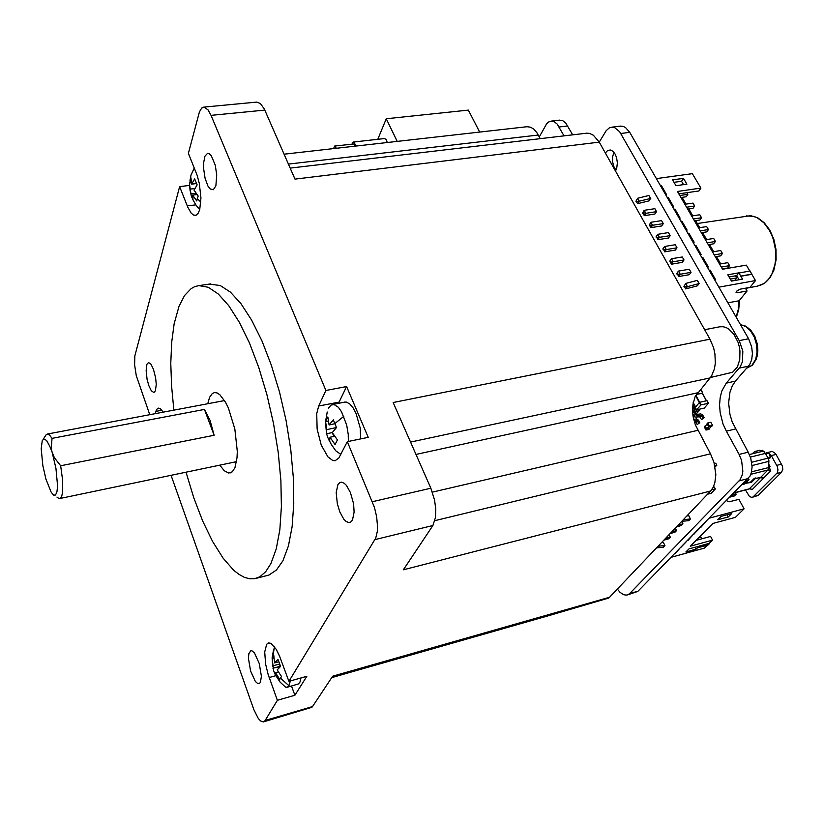 <?xml version="1.0" encoding="UTF-8"?>
<svg xmlns="http://www.w3.org/2000/svg" width="824" height="824" viewBox="0 0 824 824"><rect width="100%" height="100%" fill="white"/><g stroke="black" fill="none" stroke-linecap="round" stroke-linejoin="round"><path stroke-width="1.24" d="M613.962 152.337L612.665 156.519L612.562 161.432L613.674 166.211L615.909 170.125M559.403 120.17L562.833 120.747L565.738 123.064L572.649 134.796M620.235 126.175L622.8 126.288L625.54 127.545L629.773 132.386L748.553 338.726L751.715 346.966L752.436 353.599L751.663 359.8L749.49 364.847L735.441 381.151L732.186 386.085L729.94 392.203L728.663 402.926L729.951 414.472L732.196 422.022L748.244 452.222L750.767 458.278L752.054 466.899L751.292 472.78L750.005 476.045L637.745 591.375L627.466 594.959M671.086 557.323L704.52 548.053L707.208 545.385M674.804 553.522L675.165 553.141M685.846 542.244L681.448 546.734M687.443 540.606L687.813 540.225M698.834 528.967L694.292 533.612M700.493 527.278L700.864 526.897M709.114 270.221L710.082 270.056L709.443 270.787M707.322 267.11L708.29 266.945L706.755 264.277L702.934 257.654L702.306 258.396M694.9 245.521L695.858 245.356L695.24 246.108M693.139 242.462L694.096 242.308L691.841 238.383L688.833 233.182L688.225 233.934M680.933 221.254L681.881 221.11L681.283 221.862M679.203 218.257L680.15 218.102L679.048 216.176L674.99 209.142L674.393 209.904M667.213 197.42L668.161 197.286L667.574 198.048M665.514 194.474L666.462 194.34L664.288 190.55L661.384 185.534L660.807 186.296M746.482 480.886L745.596 481.195M605.372 152.945L607.463 150.658L610.234 150.02L612.881 151.256L615.168 154.088L616.599 157.528L617.382 162.812L616.774 167.88L615.466 170.908M749.881 271.065L746.359 265.091L722.545 269.242L677.39 191.498L700.925 188.13L692.407 173.71L656.409 178.653M660.446 185.668L661.384 185.534M674.042 209.286L674.99 209.142M672.322 206.309L673.28 206.165L668.161 197.286M687.886 233.336L688.833 233.182M686.135 230.298L687.092 230.154L681.881 221.11M701.976 257.809L702.934 257.654M700.204 254.729L701.152 254.565L695.858 245.356M718.868 287.154L755.464 280.521L749.943 287.349L739.808 289.224L736.399 291.325L735.986 292.396L736.975 292.788L747.018 290.954L739.087 300.75L727.901 302.851M714.521 279.604L715.479 279.429L710.082 270.056M726.552 500.662L729.178 501.795L738.881 499.293L744.051 508.841L709.536 518.038M735.317 492.721L736.131 494.225L731.722 495.368M705.488 522.169L701.018 527.133M692.294 535.651L687.958 540.462M693.921 533.993L694.436 533.849M679.501 548.722L675.309 553.378M681.077 547.115L681.592 546.971M735.42 429.036L726.335 431.179L739.128 454.457L741.651 460.554L742.857 471.256L742.197 475.088L740.076 479.723L629.32 593.888L626.467 595.175L623.665 594.753L620.05 592.363L617.351 589.15M726.335 431.179L723.111 424.133L720.155 412.68L719.568 404.975L720.125 397.632L721.803 391.019L726.274 383.139L735.441 381.151M586.214 133.2L589.613 133.385L593.414 135.198L599.285 142.109L606.124 130.717L609.214 127.926L611.738 127.164L614.508 127.545L619.679 131.768L739.252 340.611L742.815 351.096L742.383 361.767L740.22 366.824L726.274 383.139M539.339 136.928L546.528 123.971L548.485 122.065L551.174 121.097L554.202 121.725L557.096 124.043L563.987 135.816M696.115 549.124L697.547 547.702L707.868 545.21L709.464 543.613L689.039 548.784L685.898 551.956L696.115 549.124L695.075 547.115M744.051 508.841L735.441 517.379L712.832 523.456L690.327 546.219L712.523 540.111L709.309 543.304L699.133 546.116M731.702 513.527L721.175 516.329L717.786 519.759L728.282 516.947L731.702 513.527M698.464 537.99L701.276 537.217L702.058 538.711M696.156 540.317L710.566 536.383L712.523 540.111M733.978 493.061L749.222 488.931L760.737 477.312L755.134 478.754L751.539 482.39L745.349 483.42L743.784 484.388L742.96 484.594L746.523 480.959M743.444 484.1L744.474 483.801L744.711 482.812M745.236 482.277L746.966 480.505M761.623 451.542L762.282 450.326L760.902 451.727M750.386 457.073L765.393 453.365L763.961 451.748L762.334 451.377M699.792 422.681L697.176 424.566L699.792 422.681L698.412 420.178L696.589 418.932L693.684 419.385M704.159 417.665L701.523 419.571L704.159 417.665L702.615 414.956L700.699 413.875L696.98 414.441L695.508 412.196L699.834 409.889L699.834 409.198M715.067 467.023L716.839 465.117L715.778 463.15L714.274 463.521M708.321 403.235L706.941 400.649L699.607 402.267L695.281 407.324M704.283 408.076L708.383 403.235L701.049 404.852L696.589 409.878L704.283 408.076M702.666 392.935L701.337 390.391L699.267 390.803M702.46 393.357L696.465 394.294M709.68 428.583L708.939 429.397L709.619 428.326M711.781 426.214L712.503 425.318L710.834 422.259L707.775 422.908L709.474 426.07L712.441 425.452L711.802 426.163M707.548 494.246L711.164 493.319L715.335 488.951L714.274 486.974L713.203 487.242M650.713 198.481L648.931 195.504L637.57 198.306L635.953 201.252L637.57 198.306L639.208 201.241L637.663 203.652L649.116 200.881L650.6 198.44L636.283 201.849L635.953 201.252M656.512 211.686L654.822 208.719L644.152 210.295L642.627 213.107L644.152 210.295L645.831 213.282L644.234 215.661L654.895 214.065L656.512 211.686L645.831 213.282L642.947 212.633M663.289 223.603L661.59 220.616L650.898 222.253L649.364 225.065L650.898 222.253L652.598 225.251L650.981 227.63L661.662 225.972L663.289 223.603L652.598 225.251L650.023 225.199L649.683 224.592M670.128 235.633L668.419 232.615L657.707 234.304L656.069 236.673L657.707 234.304L658.685 236.035L659.416 237.343L657.779 239.702L668.48 237.992L670.128 235.633L659.416 237.343L656.821 237.271L656.481 236.663M677.029 247.777L675.299 244.728L664.566 246.479L662.908 248.817L664.566 246.479L666.297 249.528L664.628 251.876L675.361 250.115L677.029 247.777L666.297 249.528L663.691 249.456L663.341 248.838M684.002 260.024L682.251 256.944L671.498 258.746L669.819 261.084L671.498 258.746L672.992 261.393L671.55 264.164L682.303 262.341L684.002 260.024L670.283 262.207L669.933 261.599M691.027 272.383L689.266 269.283L678.482 271.137L676.782 273.455L678.482 271.137L679.996 273.805L678.533 276.565L689.307 274.691L691.027 272.383L680.243 274.248L677.606 274.155L677.256 273.527M699.123 283.528L687.422 286.639L685.692 288.936L697.372 285.825L699.123 283.528L697.259 280.366L685.65 283.497L683.951 286.505L685.65 283.497M688.802 515.659L690.378 518.996L683.457 519.594M676.597 526.814L681.386 525.537L682.766 524.095L681.726 521.407M670.231 533.509L674.99 532.232L676.473 530.687L675.33 528.143M663.969 540.101L668.707 538.824L670.273 537.186L669.036 534.766M656.584 547.867L663.33 547.239L664.978 545.509L663.371 542.357M740.858 276.287L738.86 272.868L727.829 274.825L731.454 281.066L742.496 279.079L740.858 276.287L751.807 274.33L755.464 280.521M683.487 178.365L672.611 179.869L675.989 185.688L686.876 184.154L683.487 178.365L681.52 181.259L674.022 182.31M700.925 188.13L698.906 191.003L678.791 193.898M683.457 184.576L678.935 185.276M747.018 290.954L745.401 288.184M739.221 272.95L750.17 271.014L751.807 274.33M730.023 497.109L734.421 495.966L736.131 494.225M697.701 548.011L699.298 546.425M728.282 516.947L727.108 514.753M752.559 480.124L751.364 481.329M750.406 482.318L751.539 482.39M751.364 482.061L755.134 478.754M754.949 478.425L753.847 478.816M734.318 492.721L749.325 488.828L752.384 489.384L763.076 478.692L760.737 477.312M765.393 453.365L768.092 458.185L770.471 456.455L769.142 453.561L767.937 453.004L765.795 454.076M697.176 424.566L695.755 422.053L694.354 421.97M698.577 422.959L696.857 420.261L694.024 420.755M701.523 419.571L699.792 416.862L694.91 417.006L692.778 414.009M702.934 417.943L701.203 415.244L697.701 415.821L696.095 415.224L694.21 412.33L695.435 412.052M716.839 465.117L714.789 465.622M696.362 394.449L702.357 393.161L706.436 400.752M708.939 429.397L705.972 430.004L704.304 426.966L704.984 426.09M709.639 428.604L706.724 429.252L705.375 425.946M705.2 426.142L707.167 423.938L705.189 426.266L706.745 429.077L709.516 428.428M711.74 426.245L708.774 426.863L707.074 423.773L707.775 422.928M715.335 488.951L711.668 489.765M650.6 198.44L648.931 195.504M699.01 283.497L697.228 280.366M690.378 518.996L688.74 520.706L681.829 521.304M686.948 515.917L688.699 515.773M682.993 523.848L678.193 525.125M676.586 530.563L671.807 531.841M670.273 537.186L665.524 538.463M661.559 542.625L663.269 542.47M664.875 545.622L658.119 546.25M745.71 481.082L748.995 479.692L745.442 483.317L748.326 479.867M682.056 197.327L685.98 204.095M688.812 208.966L692.809 215.837M695.641 220.708L699.689 227.682M702.522 232.553L706.642 239.63M709.464 244.501L713.646 251.691M716.468 256.552L720.712 263.855M741.044 276.05L751.993 274.093M738.86 272.868L736.677 275.628L739.056 279.697M729.086 276.988L736.677 275.628M683.487 184.627L681.52 181.259M752.013 453.911L754.897 451.449L757.936 452.448M752.024 465.55L768.905 461.316L768.864 460.637L768.092 458.185L751.684 462.285M692.696 406.047L694.756 409.847L694.21 412.33M692.706 413.298L694.385 411.341L694.375 409.909L692.644 406.716M694.766 411.67L696.002 411.403L696.373 409.487M636.283 201.849L637.663 203.652M644.234 215.661L643.276 213.231M642.967 213.704L642.627 213.107M650.981 227.63L649.364 225.065M649.703 225.673L650.023 225.199M657.779 239.702L656.821 237.271M656.501 237.745L656.161 237.137M664.628 251.876L663.691 249.456M663.361 249.919L663.011 249.312M671.55 264.164L670.283 262.207M670.262 261.126L670.612 261.744M678.533 276.565L677.606 274.155M677.266 274.619L676.916 273.99M685.671 288.925L684.579 286.762L687.422 286.628L685.64 283.507M747.09 480.382L747.358 480.856L745.566 482.05M765.455 453.478L768.184 452.747L771.068 455.167L777.341 466.559L777.959 469.886L777.3 472.729L752.92 497.057L751.313 497.315L749.294 496.213L745.545 490.064M768.885 464.417L770.059 466.508L768.874 466.817M768.854 467.723L770.059 466.508M769.874 457.248L770.43 457.67L770.821 456.609L769.369 453.89M770.337 469.896L769.863 468.702L770.368 471.369L763.941 477.766L760.84 477.209L755.237 478.641L755.299 478.085M759.512 450.316L761.86 450.728M770.244 457.794L768.38 458.772M768.905 461.316L768.411 469.433L760.84 477.209M694.756 409.847L695.981 409.569L692.953 403.987M694.375 409.909L692.541 410.301M694.385 411.341L692.582 411.516M636.262 200.778L636.602 201.365M684.311 287.133L683.951 286.505M684.301 286.041L684.651 286.67M753.981 478.682L755.062 478.322M751.539 481.164L752.343 480.341M745.442 483.317L750.767 481.947L754.331 478.332L755.958 477.91L755.237 478.641M745.267 482.988L745.596 482.112M776.713 473.522L781.543 472.276L758.224 495.389L753.476 496.635M781.543 472.276L782.769 469.289L782.409 465.982L775.621 453.571L772.325 451.439L766.845 452.685M752.291 497.305L758.224 495.389M768.782 468.341L769.863 468.702M769.791 470.576L768.019 469.979L750.777 474.356M719.537 264.051L727.777 262.629L729.559 265.678L721.309 267.11M715.294 256.748L720.701 255.831L722.452 253.524L714.223 254.915M705.457 239.825L713.666 238.486L714.799 240.412L715.417 241.483L707.208 242.833M684.816 204.27L692.974 203.065L694.199 205.145L694.684 205.979L686.516 207.195M699.813 214.765L701.533 217.711L699.813 214.765L691.635 216.022M698.515 227.867L706.714 226.579L707.95 228.691L708.444 229.546L700.245 230.844M680.881 197.502L686.248 196.72L687.886 194.351L679.738 195.525M731.341 280.86L734.915 280.222L736.718 277.946L730.311 279.089M693.293 417.5L694.22 416.419M696.414 413.864L699.834 409.889M722.36 268.923L727.777 267.975L729.559 265.678L727.777 262.629M720.691 250.506L722.452 253.524L720.691 250.506L712.461 251.887M708.29 244.687L713.687 243.801L715.417 241.483L713.666 238.486M687.638 209.142L693.015 208.338L694.684 205.979L692.974 203.065M694.467 220.894L699.844 220.06L701.533 217.711L693.355 218.968M701.348 232.739L706.735 231.874L708.444 229.546L706.714 226.579M686.938 192.723L687.886 194.351L686.989 192.713M735.492 275.844L736.718 277.946L735.533 275.834M719.424 326.829L722.957 326.664L725.893 327.478L728.787 329.085L734.04 334.513L737.954 342.176L739.221 346.523L739.962 350.993L739.756 359.676L737.377 366.968L732.598 372.211L710.484 377.474M356.112 146.013L353.908 142.088L352.744 142.387L351.93 144.159M336.254 148.258L334.688 146.095L353.805 143.963L355.257 146.106M334.688 146.095L333.627 148.557M256.728 102.104L260.425 103.515L264.257 109.025L295.043 179.076L599.285 142.109L709.989 339.148L713.574 347.707L714.954 353.939L715.325 363.25L714.429 368.967L711.493 376.053L695.126 396.674L692.933 404.121L692.541 409.858L693.015 415.893L695.322 424.875L710.453 453.828L713.965 462.429L715.799 474.614L714.81 482.905L713.09 487.489L710.607 491.022L608.843 597.966L542.491 617.444M526.855 126.7L530.635 127.184L533.931 129.265L536.96 132.788L540.245 138.617M387.301 142.48L386.178 139.586L384.602 138.545L353.465 142.027M56.918 497.037L58.906 498.499L60.523 498.159L61.79 496.027L62.634 491.856L62.603 480.33L60.646 465.787L54.353 457.763L49.759 446.217L46.546 440.438L43.785 438.883L42.23 440.737L41.2 448.771L42.827 465.673L45.907 479.146L51.15 492.268L53.704 495.131L55.517 495.049L57 491.856L57.556 485.872L55.888 468.279L51.294 448.75L51.974 438.399L49.512 435.041L47.349 434.032L46.093 434.763L43.27 439.161M214.106 435.257L210.007 420.219L204.476 409.394L214.106 435.257L60.646 465.787M325.604 421.558L326.809 429.572L326.417 433.156L327.602 437.091L329.641 441.407L329.971 437.225L335.09 444.517L337.397 439.923L332.247 432.61L336.511 427.543L333.308 419.838L329.075 424.927L327.849 416.892L325.604 421.558L328.22 421.033M192.631 195.133L196.782 200.974L198.182 196.009L194.011 190.159L197.152 184.926L194.722 178.87L191.59 184.113L190.931 177.891L189.551 184.215L191.25 196.019L192.991 199.861L192.631 195.133L196.988 194.598M274.639 662.856L273.764 655.399L272.085 658.376L273.65 670.829L275.484 675.268L275.504 672.827L279.748 679.398L281.468 676.483L277.214 669.891L280.613 666.462L278.028 659.416L274.639 662.856L278.677 661.744M207.782 403.76L209.626 397.261L212.252 393.584L214.559 392.564L217.134 392.966L219.895 394.768L225.601 402.349L228.33 407.88L234.85 429.036L237.302 451.408L237.044 457.845L234.933 467.744L232.306 471.812L228.526 473.017L224.252 470.689L219.833 465.138M348.377 441.489L348.212 434.454L346.657 425.091L341.599 411.815L338.324 407.283L334.173 404.563L330.918 405.12L328.446 408.23M327.828 437.637L331.207 444.373L335.687 450.697L340.786 454.405M194.258 167.972L190.952 175.244L190.025 180.425M192.61 199.15L195.896 205.022L199.707 209.729M275.638 675.227L280.201 682.138L285.567 687.082L287.277 687.206L288.771 686.062L290.357 680.912M185.977 472.204L193.733 497.686L202.683 521.056L212.561 541.502L223.067 558.198L233.851 570.393L239.228 574.586L244.522 577.397L249.682 578.778L254.637 578.664L259.828 576.749L265.761 571.671L270.942 563.595L276.277 548.897L279.83 529.698L281.406 506.606L280.881 480.454L278.213 452.273L273.496 423.217L266.914 394.531L258.767 367.411L249.415 342.98L239.269 322.153L228.742 305.653L218.278 293.962L208.235 287.288L198.965 285.66L194.928 286.587L191.147 288.585L184.442 295.589L178.993 306.291L174.204 323.626L171.701 342.218L170.826 363.26L171.547 386.126L173.823 410.167M344.442 402.153L346.451 402.133L349.757 403.956L353.074 407.88L356.092 413.555L360.15 428.006L360.757 438.893M301.017 677.905L300.029 681.932L298.463 683.92L287.401 687.164M215.847 185.812L216.722 174.843L215.28 165.253L211.294 155.623L208.966 153.532L207.535 153.357L204.949 156.148L203.6 162.719L203.6 168.766L205.073 178.231L207.905 185.946L210.202 189.036L213.354 189.767L215.847 185.812M153.501 369.327L150.998 364.239L148.547 362.57L146.919 364.311L146.126 370.625L147.115 379.339L148.835 385.632L151.348 390.792L153.841 392.492L155.458 390.761L156.251 384.437L155.654 377.907L153.501 369.327M260.343 682.499L261.404 676.246L259.292 663.475L254.492 653.02L252.01 650.847L250.795 650.754L248.858 653.638L248.446 658.376L250.578 671.035L255.337 681.407L257.84 683.58L259.169 683.632L260.343 682.499M256.552 578.191L268.964 575.059L276.462 570.012L282.92 560.681L288.41 545.993L292.108 526.835L293.797 503.804L293.365 477.735L290.759 449.657L286.082 420.714L279.511 392.152L271.333 365.156L261.919 340.827L251.67 320.103L241.041 303.706L230.432 292.077L220.235 285.464L209.059 284.126M163.224 412.165L160.402 408.714L158.239 408.127L156.612 409.559L155.159 413.689M149.71 414.719L136.29 375.641L134.621 364.929L134.858 355.999L179.601 186.585L187.748 207.174L191.168 213.066L193.547 215.074L196.04 215.27L198.1 213.447L199.696 209.76L200.953 197.915L199.336 183.402L197.163 175.347L188.377 153.367L199.387 111.982L201.674 108.088L204.249 107.182L208.008 109.86L211.068 115.381L325.943 390.514L346.605 386.559L368.204 437.328L347.316 441.705L374.487 507.574L376.681 516.957L377.516 526.114L377.258 531.552L375.692 538.021L288.874 681.335L306.837 676.257L294.92 695.24L277.369 700.287L265.009 720.65L263.402 721.886L260.672 720.979L258.375 718.487L253.874 709.752L171.093 475.304M325.943 390.514L318.692 406.077L316.735 413.638L317.127 429.088L321.267 445.166L327.911 456.949L332.752 460.482L335.038 460.688L338.777 458.093L347.316 441.705M338.54 403.307L339.076 402.081L318.692 406.077M288.874 681.335L279.573 656.1L276.184 649.178L270.942 643.348L268.655 642.916L266.708 644.275L264.731 651.99L265.637 664.237L268.068 674.32L277.369 700.287M339.838 511.941L343.855 519.182L346.049 521.407L348.882 522.581L350.612 522.148L352.414 520.16L354.145 512.095L353.558 503.783L350.437 492.577L346.441 485.449L344.278 483.286L341.507 482.133L339.776 482.565L337.964 484.543L336.223 492.577L337.325 503.68L339.838 511.941M265.112 720.485L312.512 706.59L311.915 707.311L263.659 721.803M372.386 501.744L430.818 488.22L434.578 500.024L435.814 509.211L435.525 517.472L432.878 525.454L374.889 539.607M637.91 591.21L629.639 593.579M748.171 478.569L739.097 480.886M748.244 452.222L739.128 454.457M748.48 366.175L739.221 368.143M748.553 338.726L739.252 340.611M629.773 132.386L620.771 133.457M567.767 125.979L559.115 126.968M736.471 291.243L737.346 292.736M762.159 450.677L763.137 451.387M706.848 400.66L708.259 403.235M701.203 390.38L702.615 392.945M695.25 414.266L693.849 415.893M695.961 422.321L697.351 420.714M696.404 420.209L695.003 421.816M700.297 417.315L701.708 415.698M696.733 417.408L698.144 415.78M700.74 415.193L699.339 416.81M696.62 409.796L695.219 407.211M700.668 405.068L695.611 395.716M701.049 404.852L699.638 402.267M702.233 393.161L706.395 400.763M695.868 395.262L699.679 402.256M693.2 402.576L695.528 406.85M706.817 429.263L706.127 430.046M704.304 426.966L705.004 426.173M705.931 429.953L706.621 429.16M711.38 426.327L709.443 428.501L711.411 426.317M708.825 426.894L706.868 429.108M708.681 426.729L706.673 429.005M707.198 424L705.2 426.276M707.085 423.804L707.785 423.011M708.722 426.791L709.423 426.008M708.908 426.894L709.608 426.101M769.142 453.561L769.462 454.034M770.358 455.734L770.677 456.208M751.519 471.874L768.864 467.486M781.615 464.097L776.774 465.323M776.146 454.395L771.316 455.59M736.1 317.086L738.345 309.268L739.015 300.76M697.269 223.52L750.623 215.682L757.699 217.793L764.27 222.748L769.801 230.123L773.818 239.3L775.981 249.476L776.105 259.766L773.829 270.313L770.162 277.554L764.435 283.363L757.39 286.186L762.457 284.496L765.558 282.405L768.37 279.573L771.861 274.104L774.9 264.937L775.611 260.003L775.487 249.662L773.334 239.413L771.542 234.624L769.338 230.184L763.858 222.779L757.39 217.814L753.96 216.382L746.235 215.878M740.457 324.656L745.638 326.407L750.437 330.692L754.228 336.995L756.535 344.504L757.029 352.26L755.68 359.264L751.921 365.382L746.812 368.081L752.477 365.125L756.422 358.821L757.802 351.745L757.256 343.979L754.846 336.511L750.88 330.321L745.875 326.191L740.426 324.615M753.702 334.359L757.06 343.083L757.833 350.149L756.999 356.73L753.589 363.497M343.814 416.357L334.657 423.742M200.871 202.065L197.255 198.532M274.536 646.716L272.703 656.944M288.997 685.722L280.387 678.008M739.509 300.224L738.726 309.597L736.306 317.446M326.376 432.27L325.49 422.012L327.19 412.031M190.159 191.034L189.654 185.833M189.881 181.012L190.087 179.55M273.692 649.096L272.085 657.789L272.744 666.812M397.209 141.368L386.26 118.759L377.752 139.308M386.26 118.759L468.32 110.138L479.671 132.036M204.476 409.394L51.974 438.399M332.412 432.899L333.875 436.421M190.602 193.846L195.793 193.207L196.37 194.68M280.17 665.555L277.925 666.904L278.491 668.439M334.678 423.783L329.075 424.927M326.809 429.572L336.46 427.594M326.51 433.774L332.268 432.59M329.971 437.225L334.544 436.287M196.431 183.536L191.59 184.113M191.281 182.691L189.572 182.897M194.794 188.552L190.231 189.108M273.856 657.892L272.085 658.376M272.95 665.813L279.491 664.01M272.94 668.285L277.925 666.904M278.368 672.024L275.504 672.827M346.605 386.559L339.076 402.081M179.601 186.585L189.613 185.39M312.512 706.59L332.711 676.174L609.75 597.143M291.521 685.99L294.92 695.24M430.818 488.22L393.161 402.473L709.989 339.148M710.607 491.022L403.399 569.817L432.878 525.454M710.144 377.897L410.568 442.107M697.557 392.832L415.986 454.457M697.804 430.386L432.373 492.175M434.897 520.686L710.453 453.828M538.309 135.023L288.472 164.11M155.86 411.372L161.916 410.228M195.772 204.836L187.223 205.907M269.149 677.544L275.865 675.67M264.751 110.107L211.068 115.381M611.738 127.164L620.699 126.124M551.174 121.087L559.784 120.129M749.407 454.56L762.334 451.367M762.313 450.337L764.188 451.707M708.393 403.245L706.982 400.67M702.748 392.955L701.337 390.391M763.137 477.899L763.117 478.476M696.589 409.868L695.199 407.303M706.508 400.732L702.367 393.172M695.477 406.912L693.18 402.689M704.314 426.832L705.004 426.039M707.095 423.67L707.795 422.877M759.676 450.275L755 451.418M770.44 455.929L770.77 456.403M770.481 469.34L770.409 471.143M757.39 286.186L745.504 288.369M720.094 326.695L704.685 329.713M542.017 617.578L351.127 672.116M527.288 126.659L284.095 154.15M586.75 133.138L290.213 168.065M224.561 400.598L47.349 434.032M236.56 461.646L59.884 498.52M230.349 472.914L229.845 473.017M344.896 402.061L332.618 404.481M210.81 283.868L198.965 285.66M335.564 460.575L335.038 460.688M257.026 102.073L203.734 107.161M350.756 672.219L331.732 677.658"/></g></svg>
